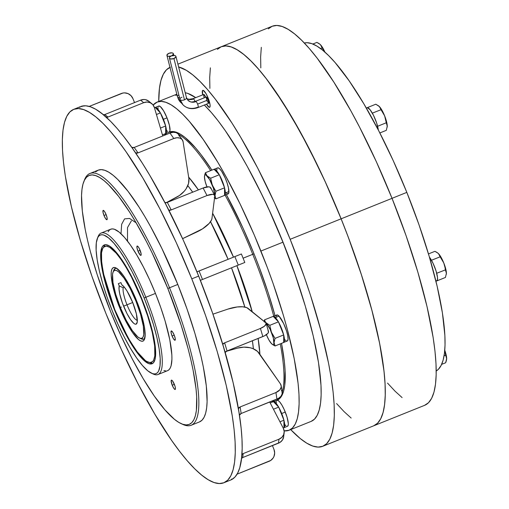 <?xml version="1.0" encoding="UTF-8"?>
<svg xmlns="http://www.w3.org/2000/svg" width="509" height="509" viewBox="0 0 509 509"><rect width="100%" height="100%" fill="white"/><g stroke="black" fill="none" stroke-linecap="round" stroke-linejoin="round"><path stroke-width="0.76" d="M319.76 44.073L320.492 44.747A12.197 2.806 -111.9 0 0 320.046 44.315A12.197 2.806 -111.9 0 0 320.002 44.283L316.897 42.393L312.838 44.029L316.897 42.393L318.908 43.462L320.492 44.747L322.127 47.884L320.53 48.527L322.127 47.884L324.806 52.007M320.046 44.315L321.758 46.325L324.927 52.115A12.197 2.806 -111.9 0 0 320.492 44.747L324.997 52.389M435.939 281.216L436.76 280.885A14.023 3.226 -111.9 0 0 436.124 271.163A14.023 3.226 -111.9 0 0 429.424 257.102L433.07 263.344L436.048 270.922L437.505 277.469L437.358 280.135L436.321 280.93M367.364 107.698L370.062 109.709L373.549 115.448L376.641 122.974L378.327 130.005A14.023 3.226 -111.9 0 0 373.428 115.212A14.023 3.226 -111.9 0 0 367.161 107.749L366.34 108.08M444.751 350.402L445.655 355.167L444.077 355.804L445.655 355.167L446.647 358.565L446.387 360.582L445.674 362.745L441.647 364.368L445.674 362.745L446.647 358.565A12.197 2.806 -111.9 0 0 444.764 350.23L446.463 356.548L446.584 359.551M444.611 349.931L446.647 358.565A12.197 2.806 -111.9 0 1 446.622 359.176A12.197 2.806 -111.9 0 1 446.616 359.233L446.622 359.176M438.026 253.202L434.928 251.325L428.476 253.921L434.928 251.325L436.945 252.4L438.529 253.679L440.158 256.816L431.467 260.252L440.158 256.816L443.772 262.956L444.828 266.36L445.413 269.885L436.716 273.257L445.413 269.885L446.406 273.276L445.432 277.462L436.779 280.936L445.432 277.462L446.406 273.276A12.197 2.806 -111.9 0 0 443.772 262.956A12.197 2.806 -111.9 0 0 438.529 253.679L443.772 262.956L446.132 271.469L446.374 273.937A12.197 2.806 -111.9 0 0 446.38 273.893A12.197 2.806 -111.9 0 0 446.406 273.276L445.693 268.752L443.772 262.956L441.144 257.439L438.529 253.679A12.197 2.806 -111.9 0 0 438.077 253.247A12.197 2.806 -111.9 0 0 438.039 253.208L438.077 253.247M446.38 273.893L446.342 274.268M379.848 132.944L386.299 130.349L379.848 132.944M378.658 105.897L375.788 104.218L367.142 107.698L375.788 104.218L379.39 106.566L381.025 109.709L372.327 113.144L381.025 109.709L384.632 115.848L386.274 122.777L377.621 126.257L386.274 122.777L387.266 126.168L386.299 130.349L387.266 126.168A12.197 2.806 -111.9 0 0 384.632 115.848A12.197 2.806 -111.9 0 0 379.39 106.566A12.197 2.806 -111.9 0 0 378.944 106.139A12.197 2.806 -111.9 0 0 378.9 106.101L380.446 108.061L384.632 115.848L386.999 124.355L387.203 127.155M387.247 126.786L387.241 126.849A12.197 2.806 -111.9 0 0 387.247 126.786A12.197 2.806 -111.9 0 0 387.266 126.168L386.56 121.645L384.632 115.848L382.011 110.326L378.906 106.107M181.808 103.372A15.55 13.1 -43.6 0 1 180.612 102.322A15.55 13.1 -43.6 0 1 177.698 97.104A3.353 1.635 165.7 0 1 177.469 96.697A3.353 1.635 165.7 0 1 178.837 94.878M186.848 98.727A8.844 7.45 136.4 0 0 193.649 98.937A3.353 0.77 -111.9 0 0 193.121 98.663A3.353 0.77 68.1 0 1 193.649 98.937A3.353 0.77 68.1 0 1 195.087 101.488A3.353 0.77 -111.9 0 0 193.649 98.937A8.844 7.45 -43.6 0 1 186.848 98.727M179.976 99.344A3.353 1.635 -14.3 0 0 180.199 99.726A3.353 1.635 -14.3 0 0 184.474 99.821L173.925 58.535A3.353 1.635 165.7 0 1 169.427 58.058L179.976 99.344L182.979 104.809C187.096 108.748 192.141 109.651 198.128 107.514A3.353 0.77 -111.9 0 0 197.594 104.116L208.194 99.853L197.594 104.116A3.353 0.77 -111.9 0 0 196.15 101.565A3.353 0.77 -111.9 0 0 195.628 101.291A3.353 0.77 68.1 0 1 196.15 101.565A8.844 7.45 -43.6 0 1 187.916 100.26A8.844 7.45 136.4 0 0 196.15 101.565A3.353 0.77 68.1 0 1 197.594 104.116A3.353 0.77 68.1 0 1 198.128 107.514A3.353 0.77 68.1 0 1 197.6 107.24A15.55 13.1 -43.6 0 1 183.113 104.949A15.55 13.1 -43.6 0 1 180.199 99.726A3.353 1.635 165.7 0 1 179.976 99.325A3.353 1.635 165.7 0 1 181.98 97.206M171.425 55.907A3.353 1.635 165.7 0 1 166.927 55.43A3.353 1.635 165.7 0 1 168.931 53.292L166.965 54.883L167.149 55.818L168.352 56.34L171.425 55.907L173.384 54.317L173.206 53.381L172.004 52.86L168.931 53.292A3.353 1.635 165.7 0 1 173.423 53.769A3.353 1.635 165.7 0 1 171.425 55.907L171.425 55.907M181.828 103.403L180.479 102.182L177.476 96.716A3.353 1.635 -14.3 0 0 177.698 97.104A3.353 1.635 -14.3 0 0 179.55 97.671A3.353 1.635 165.7 0 1 177.698 97.104A15.55 13.1 136.4 0 0 180.612 102.322M195.093 101.488L205.687 97.225A3.353 0.77 -111.9 0 0 203.721 94.4L205.693 97.244A3.353 0.77 -111.9 0 0 205.687 97.225L195.093 101.488M169.427 58.058A3.353 1.635 165.7 0 1 171.431 55.92L169.961 56.817L169.402 57.854L169.65 58.446L170.852 58.968L173.925 58.535L175.891 56.944L175.707 56.009L174.504 55.487L171.431 55.92A3.353 1.635 165.7 0 1 175.929 56.397A3.353 1.635 165.7 0 1 173.925 58.535L184.474 99.821A3.353 1.635 165.7 0 1 180.199 99.726A15.55 13.1 136.4 0 0 183.113 104.949M206.762 100.426L206.228 97.028L208.194 99.853A3.353 0.77 -111.9 0 0 206.221 97.028L195.628 101.291C190.296 102.506 190.78 102.08 187.84 100.184L186.479 97.683A3.353 1.635 165.7 0 1 184.474 99.821A3.353 1.635 -14.3 0 0 186.479 97.683A3.353 1.635 165.7 0 0 186.256 97.295M209.186 107.304L206.476 104.16A9.149 2.106 -111.9 0 0 209.625 107.323A9.149 2.106 68.1 0 1 206.45 104.173L207.946 106.33L209.606 107.329A9.149 2.106 68.1 0 0 208.149 98.059L209.988 104.288L210.096 106.381L209.638 107.316M137.964 251.153L140.109 250.288A5.033 1.158 68.1 0 1 140.917 255.391A5.033 1.158 68.1 0 1 137.964 251.153L136.953 247.724L137.163 246.051L138.073 246.598L139.313 248.538L141.127 253.717L141.088 255.213L140.357 255.2L137.964 251.153A5.033 1.158 68.1 0 1 137.163 246.051A5.033 1.158 68.1 0 1 140.109 250.288L137.964 251.153M172.08 336.023L174.231 335.157L172.08 336.023L171.069 332.593L171.278 330.92L172.589 331.989L174.231 335.164A5.033 1.158 68.1 0 1 175.032 340.26A5.033 1.158 68.1 0 1 172.08 336.023A5.033 1.158 68.1 0 1 171.278 330.92A5.033 1.158 68.1 0 1 174.231 335.164L175.242 338.587L175.032 340.26L173.722 339.198L172.08 336.023M172.22 385.224L174.364 384.359A5.033 1.158 68.1 0 1 175.172 389.461A5.033 1.158 68.1 0 1 172.22 385.224L171.151 380.649L171.66 380.134L172.729 381.19L175.007 386.185L175.452 388.437L175.172 389.461L173.862 388.399L172.22 385.224A5.033 1.158 68.1 0 1 171.418 380.128A5.033 1.158 68.1 0 1 174.371 384.365L172.22 385.224M103.982 215.485L106.133 214.62L103.982 215.485L102.971 212.056L103.181 210.389L104.491 211.451L106.133 214.626A5.033 1.158 68.1 0 1 106.935 219.723A5.033 1.158 68.1 0 1 103.982 215.485A5.033 1.158 68.1 0 1 103.181 210.389A5.033 1.158 68.1 0 1 106.133 214.626L107.144 218.049L106.935 219.723L105.624 218.66L103.982 215.485M84.163 180.79A135.68 31.214 68.1 0 1 89.934 173.486A135.68 31.214 68.1 0 1 169.535 287.776A135.68 31.214 -111.9 0 0 84.519 179.804L83.775 181.7A134.16 30.864 68.1 0 1 167.83 288.463L177.794 284.455A135.68 31.214 -111.9 0 0 98.192 170.165L101.291 169.631L104.829 170.318L108.792 172.214L113.144 175.306L117.84 179.556L128.077 191.378L139.11 207.227L144.791 216.471L150.511 226.48L161.856 248.411L177.794 284.455L169.535 287.776A135.68 31.214 68.1 0 1 191.174 425.257A135.68 31.214 68.1 0 1 181.948 423.978M181.039 423.59L182.89 424.442A135.68 31.214 -111.9 0 0 169.535 287.776L167.83 288.463A134.16 30.864 68.1 0 1 181.039 423.59A134.16 30.864 68.1 0 1 110.523 311.387L120.83 335.45L131.85 358.151L143.15 378.613L154.297 396.047L164.859 409.79L174.441 419.314L178.742 422.368L182.661 424.245L186.167 424.926L189.214 424.398L191.785 422.68L193.846 419.772L195.38 415.713L196.372 410.54L196.703 397.052L196.035 388.876L193.07 370.03L190.799 359.551L188.037 348.493L181.121 325.086L167.83 288.463L152.07 252.82L146.503 241.699L135.203 221.237L129.585 212.094L118.673 196.429L108.551 184.742L103.912 180.536L99.611 177.482L95.686 175.605L92.186 174.924L89.139 175.446L86.568 177.17L84.507 180.078L82.973 184.137L81.981 189.31L81.535 195.551L82.318 210.974L85.283 229.82L87.548 240.299L90.316 251.357L97.232 274.758L110.523 311.387A134.16 30.864 68.1 0 1 83.775 181.7M155.455 293.413A76.223 17.535 -111.9 0 0 110.739 229.203L112.476 228.904L114.468 229.285L119.138 232.091L124.584 237.499L130.584 245.306L136.915 255.219L143.334 266.843L149.595 279.74L155.455 293.413L145.822 297.288L155.455 293.413L160.691 307.334L165.101 320.975L169.796 339.757L171.864 355.11L171.927 359.227L171.107 365.71L170.235 368.02L169.064 369.668L167.607 370.647A76.223 17.535 -111.9 0 0 155.455 293.413M97.715 237.639A76.223 17.535 68.1 0 1 101.1 233.077A76.223 17.535 68.1 0 1 145.822 297.288A76.223 17.535 -111.9 0 0 98.065 236.628L97.314 238.524A74.702 17.185 68.1 0 1 144.117 297.969L145.822 297.288L144.117 297.969L138.378 284.569L132.245 271.933L125.952 260.538L119.742 250.829L113.863 243.175L108.525 237.875L103.951 235.126L101.997 234.751L100.298 235.043L98.873 235.998L97.722 237.62L96.316 242.761L96.131 250.269L97.181 259.857L99.414 271.151L102.761 283.723L107.081 297.091L112.209 310.732A74.702 17.185 68.1 0 1 97.314 238.524M141.839 298.878A64.032 14.729 68.1 0 1 152.051 363.757A64.032 14.729 68.1 0 1 114.487 309.822L114.811 309.695C107.456 292.942 95.285 251.102 104.848 246.356C115.047 243.194 135.229 281.833 141.515 299.012L131.577 277.227L126.315 267.689L121.117 259.565L116.198 253.164L109.728 247.304L106.273 246.114L103.651 247.158L102.691 248.513L101.514 252.814L101.673 262.911L104.11 276.572L108.621 292.63L114.811 309.695L122.154 326.301L130.018 341.011L137.716 352.572L144.594 359.978L146.598 361.403L150.053 362.593L152.675 361.543L153.635 360.187L154.812 355.886L154.653 345.796L152.216 332.129L147.705 316.076L141.515 299.012C148.87 315.758 161.041 357.604 151.478 362.344C141.279 365.507 121.097 326.873 114.811 309.695L114.487 309.822A64.032 14.729 68.1 0 1 104.275 244.944A64.032 14.729 68.1 0 1 141.839 298.878L148.183 316.363L152.802 332.81L155.302 346.807L155.461 357.146L154.99 359.615L153.273 362.936L152.045 363.763L148.921 363.687L144.995 361.333L142.781 359.322L135.381 350.23L127.358 337.181L122.007 326.835L114.487 309.822L108.143 292.344L103.524 275.897L101.024 261.9L100.865 251.561L102.074 247.151L103.053 245.764L105.738 244.695L109.282 245.911L113.545 249.378L118.381 254.958L123.585 262.434L128.968 271.52L136.921 287.394L141.839 298.878M113.475 271.284L115.32 268.44C115.206 266.932 117.719 269.102 122.86 274.93C127.606 281.464 132.181 290.149 136.59 300.978L136.628 300.965C132.645 290.073 119.85 265.571 113.38 267.575C107.316 270.584 115.034 297.116 119.698 307.741L121.397 307.054L119.698 307.741C123.681 318.634 136.482 343.136 142.946 341.132C149.01 338.122 141.292 311.584 136.628 300.965L136.59 300.978C142.647 316.598 145.44 328.286 144.957 336.035C144.55 338.237 144.149 339.28 143.761 339.159L140.459 338.377M116.771 268.364A38.111 8.768 -111.9 0 0 113.8 270.215L113.055 272.111A36.591 8.418 68.1 0 1 135.979 301.226L130.164 288.476L124.037 278.137L118.546 271.793L116.306 270.444L114.519 270.406L113.252 271.666L112.565 274.186L112.985 282.559L115.721 294.247L120.347 307.481A36.591 8.418 68.1 0 1 113.055 272.111M127.008 304.808A18.292 4.206 -111.9 0 0 137.335 320.288A18.292 4.206 68.1 0 1 127.008 304.808L132.715 302.511L127.008 304.808A18.292 4.206 68.1 0 1 123.178 287.763L124.412 287.267L123.178 287.763A18.292 4.206 -111.9 0 0 127.008 304.808L123.604 306.176L127.008 304.808M132.722 302.531A21.346 4.912 68.1 0 1 136.978 323.158A21.346 4.912 68.1 0 1 123.604 306.176A21.346 4.912 68.1 0 1 119.233 285.893L123.178 287.763L119.233 285.893L118.33 283.653L120.938 282.616L121.836 284.855A21.346 4.912 68.1 0 1 132.722 302.531L136.374 313.837L137.265 321.949L136.126 324.157L135.082 324.131L133.772 323.349L130.571 319.646L126.995 313.614L122.395 302.995L119.749 293.979L119.03 289.163L119.233 285.893L118.33 283.653L120.938 282.616L121.836 284.855L124.253 287.076L127.059 291.053L132.722 302.531M406.825 192.377A176.846 40.682 -111.9 0 0 304.325 43.01L307.112 42.718L311.731 43.609L316.897 46.084L322.566 50.117L328.687 55.659L335.196 62.664L349.123 80.778L363.814 103.766L378.709 130.737L393.234 160.659L406.825 192.377L392.038 198.325L406.825 192.377L418.971 224.679L429.195 256.32L437.104 286.083L442.404 312.825L444.885 335.526L445.031 345.077L444.446 353.297L443.135 360.118L441.112 365.468L438.395 369.299L436.207 370.991A176.846 40.682 -111.9 0 0 406.825 192.377M373.67 425.817L377.583 423.189L380.719 418.767L383.054 412.583L384.569 404.706L385.243 395.207L385.071 384.174L384.053 371.716L382.208 357.954L379.542 343.021L371.875 310.229L361.345 274.586L348.366 237.48L361.377 274.58L371.901 310.216L379.568 343.015L384.085 371.704L385.097 384.161L385.268 395.194L384.594 404.693L383.086 412.576L380.745 418.754L377.608 423.183L373.695 425.804L424.621 405.329A204.287 46.993 -111.9 0 0 392.038 198.338A204.287 46.993 -111.9 0 0 272.194 26.258L221.288 46.726A204.287 46.993 68.1 0 1 221.288 46.726A204.287 46.993 68.1 0 1 341.138 218.806L392.038 198.338L341.138 218.806L348.391 237.468L341.106 218.819A204.287 46.993 -111.9 0 0 221.262 46.733L177.915 64.166M290.175 239.294L341.106 218.819L290.175 239.294L274.472 202.652L257.7 168.091L240.49 136.934L231.932 123.013L215.326 99.16L207.43 89.457L199.916 81.357L192.847 74.957L186.294 70.299L178.621 66.933A204.287 46.993 68.1 0 1 290.175 239.294A204.287 46.993 68.1 0 1 322.757 446.285A204.287 46.993 68.1 0 1 290.69 429.602L300.24 438.548L306.793 443.199L312.761 446.056L318.093 447.093L322.738 446.291L326.651 443.67L329.787 439.248L332.123 433.064L333.637 425.187L334.311 415.688L334.139 404.655L333.128 392.197L331.276 378.435L328.61 363.502L320.944 330.71L310.42 295.067L304.204 276.61L290.175 239.294M170.35 67.207L166.437 69.828L163.3 74.257L160.965 80.435L159.451 88.318L158.738 101.45A204.287 46.993 68.1 0 1 169.974 67.366M283.017 242.163A170.744 39.282 -111.9 0 0 259.838 190.461L269.891 211.534L283.017 242.163L294.736 273.352L302.028 295.392A170.744 39.282 -111.9 0 0 283.017 242.163M311.126 421.388L314.511 419.117L317.228 415.287L319.251 409.936L320.562 403.115L321.147 394.889L320.994 385.338L318.519 362.643L313.22 335.902L305.305 306.138L295.08 274.497L282.94 242.195A176.846 40.682 -111.9 0 0 204.338 105.019L211.305 112.483L218.145 120.881L225.232 130.597L239.93 153.584L247.387 166.628L262.167 195.214L269.344 210.471L282.94 242.195L260.913 251.052L282.94 242.195A176.846 40.682 -111.9 0 1 311.145 421.382L289.118 430.239L292.49 427.974L295.207 424.143L297.231 418.792L298.535 411.972L299.12 403.745L298.974 394.195L298.096 383.411L294.189 358.571L287.547 330.182L283.284 314.995L273.059 283.354L267.2 267.206L254.271 235.037L240.14 204.071L225.36 175.484L217.903 162.435L203.212 139.453L189.284 121.339L182.776 114.328L176.661 108.786L170.986 104.759L165.819 102.284L161.2 101.386L157.179 102.08L153.145 105.051A176.846 40.682 68.1 0 1 157.166 102.086A176.846 40.682 68.1 0 1 260.913 251.052A176.846 40.682 68.1 0 1 289.118 430.239A176.846 40.682 68.1 0 1 284.143 430.875L289.106 430.245M195.672 97.639A176.846 40.682 -111.9 0 0 185.212 92.733L187.84 93.427L195.672 97.639M254.01 253.813A144.524 33.25 -111.9 0 0 226.352 194.603L242.901 227.886L254.01 253.813L252.744 254.322L254.01 253.813L259.145 267.015L268.332 293.267L275.025 315.688A144.524 33.25 -111.9 0 0 254.01 253.813M165.679 133.498A14.023 3.226 68.1 0 0 165.66 126.047L166.443 130.648L166.144 133.021L165.66 133.504L169.236 132.066L169.987 130.616L169.402 125.284L167.003 117.853L163.421 119.291L167.003 117.853A14.023 3.226 -111.9 0 1 169.236 132.066L172.519 131.5L176.292 132.232L180.517 134.255L185.155 137.545L195.475 147.807L201.055 154.672L211.89 170.121A144.524 33.25 -111.9 0 0 169.223 132.073M167.957 132.582A144.524 33.25 68.1 0 1 173.391 132.276A144.524 33.25 -111.9 0 0 164.432 135.299A144.524 33.25 68.1 0 1 167.945 132.588M178.494 134.325A144.524 33.25 68.1 0 1 210.624 170.63A144.524 33.25 -111.9 0 0 178.494 134.325M225.086 195.112A144.524 33.25 68.1 0 1 252.744 254.322A144.524 33.25 -111.9 0 0 225.086 195.112M243.092 258.197L252.744 254.322L243.092 258.197M188.648 177.087A114.862 26.423 68.1 0 1 198.408 189.889L188.648 177.087M212.622 213.233A114.862 26.423 68.1 0 1 233.478 257.147L212.622 213.233M253.387 348.805L252.407 340.776A111.147 25.571 -111.9 0 1 253.387 348.805M244.842 307.067L231.506 267.817A111.147 25.571 -111.9 0 1 244.842 307.067M236.895 265.647L252.222 311.743A114.862 26.423 68.1 0 0 236.895 265.647M258.12 338.472L259.914 354.391A114.862 26.423 68.1 0 0 258.12 338.472M228.089 259.304A111.147 25.571 -111.9 0 0 210.529 221.708L228.089 259.304M192.695 192.186A111.147 25.571 -111.9 0 0 187.802 185.645L192.695 192.186M79.678 107.005A201.233 46.294 68.1 0 1 80.638 106.566A201.233 46.294 -111.9 0 0 80.619 106.572L73.735 109.34A201.233 46.294 68.1 0 1 191.791 278.856L198.675 276.088A201.233 46.294 -111.9 0 0 196.958 271.851A201.233 46.294 -111.9 0 0 168.625 209.74A201.233 46.294 -111.9 0 0 166.678 205.941A201.233 46.294 -111.9 0 0 164.731 202.194A201.233 46.294 -111.9 0 0 134.917 151.86A201.233 46.294 -111.9 0 0 133.014 149.099A201.233 46.294 -111.9 0 0 131.125 146.407A201.233 46.294 -111.9 0 0 104.364 115.511A201.233 46.294 -111.9 0 0 102.799 114.201A201.233 46.294 -111.9 0 0 101.253 112.985A201.233 46.294 -111.9 0 0 81.631 106.228A201.233 46.294 -111.9 0 0 80.638 106.566A201.233 46.294 68.1 0 1 81.631 106.228L79.659 106.96L79.932 107.488M231.563 479.033L231.729 479.605A3.048 2.965 -111.8 0 1 231.71 479.554L229.775 480.388L231.71 479.554A201.233 46.294 68.1 0 1 230.755 479.993A201.233 46.294 -111.9 0 0 230.768 479.987A201.233 46.294 -111.9 0 0 231.71 479.554A201.233 46.294 -111.9 0 0 241.215 461.148A201.233 46.294 -111.9 0 0 241.489 459.201A201.233 46.294 -111.9 0 0 241.718 457.177A201.233 46.294 -111.9 0 0 239.656 416.394A201.233 46.294 -111.9 0 0 239.16 413.149L239.16 413.149A201.233 46.294 -111.9 0 0 238.626 409.84A201.233 46.294 -111.9 0 0 225.315 352.902A201.233 46.294 -111.9 0 0 224.125 348.85L224.125 348.85A201.233 46.294 -111.9 0 0 222.91 344.765A201.233 46.294 -111.9 0 0 200.374 280.338A201.233 46.294 -111.9 0 0 198.675 276.088L183.208 239.993L164.731 202.175A3.048 1.133 152.7 0 0 164.731 202.194A201.233 46.294 68.1 0 1 166.678 205.941L149.735 175.255L142.272 163.065L131.118 146.376A3.048 2.1 145.1 0 0 131.125 146.414A201.233 46.294 68.1 0 1 133.014 149.099L124.024 136.857L117.165 128.484L110.593 121.346L101.24 112.941A3.048 2.742 129.1 0 0 101.259 112.985A201.233 46.294 68.1 0 1 102.799 114.201L95.635 109.2L90.462 106.801L85.786 105.808L81.631 106.228A3.048 2.965 -111.8 0 1 81.612 106.177L79.659 106.96M231.71 479.554L234.999 476.997L237.697 473.052L239.771 467.758L241.737 457.216A3.048 2.742 -172.8 0 1 241.718 457.177A201.233 46.294 68.1 0 1 241.489 459.201L242.176 448.664L241.985 438.974L241.139 428.196L238.626 409.84A201.233 46.294 68.1 0 1 239.16 413.149L233.135 382.717L222.91 344.765A201.233 46.294 68.1 0 1 224.125 348.85L212.495 312.844L198.675 276.088L191.791 278.856A201.233 46.294 68.1 0 1 223.89 482.755A201.233 46.294 68.1 0 1 105.827 313.245A201.233 46.294 68.1 0 1 73.735 109.34L69.898 111.923L66.806 116.275L64.509 122.364L63.014 130.126L62.352 139.485L62.524 150.352L63.523 162.625L65.343 176.184L71.375 206.616L80.377 240.483L92.008 276.489L105.827 313.245L121.295 349.339L137.824 383.385L154.774 414.078L171.495 440.234L179.562 451.292L187.337 460.849L194.743 468.821L201.71 475.132L208.162 479.713L214.041 482.532L219.296 483.55L223.871 482.761L227.72 480.178L230.812 475.82L233.116 469.731L234.604 461.968L235.266 452.609L235.101 441.742L234.102 429.475L232.282 415.917L226.251 385.485L217.248 351.617L205.611 315.612L191.791 278.856L176.324 242.761L159.801 208.709L142.851 178.023L126.13 151.867L118.056 140.808L110.281 131.252L102.875 123.28L95.915 116.968L89.463 112.387L83.578 109.569L78.329 108.551L73.754 109.333M199.433 421.936A135.68 31.214 -111.9 0 0 177.794 284.455L187.108 309.237L194.953 333.516L201.023 356.351L203.32 366.951L206.317 386.013L207.106 401.607L206.654 407.919L205.655 413.155L204.103 417.259L202.016 420.199L199.42 421.942L191.174 425.257M95.609 171.902L98.205 170.159L89.934 173.486M136.157 222.859L129.579 218.431L124.571 218.87L121.67 224.246L121.002 233.726M127.517 241.113L127.504 227.587L131.354 220.912M271.596 401.27A144.524 33.25 -111.9 0 0 279.715 397.516A144.524 33.25 68.1 0 1 275.795 400.761A144.524 33.25 68.1 0 1 271.596 401.27M282.19 392.204A144.524 33.25 -111.9 0 0 280.262 343.874A144.524 33.25 68.1 0 1 282.19 392.204M273.759 316.197A144.524 33.25 -111.9 0 0 252.744 254.322A144.524 33.25 68.1 0 1 273.759 316.197M273.467 401.696L274.154 401.709L276.018 403.223L278.639 407.085A14.023 3.226 68.1 0 0 273.492 401.684L277.736 400.271L279.594 401.786L281.865 405.043L284.2 409.554L287.051 417.138L288.291 423.424L288.259 424.83L287.509 426.281A14.023 3.226 -111.9 0 0 285.275 412.067L281.7 413.512L278.722 407.238A14.023 3.226 68.1 0 1 281.7 413.512L285.275 412.067A14.023 3.226 -111.9 0 0 277.049 400.259A144.524 33.25 -111.9 0 0 281.528 343.365L284.397 361.982L285.116 370.794L284.76 385.319L283.691 390.899L282.037 395.27L279.816 398.401L276.565 400.736M176.916 94.528L175.821 95.495M202.69 94.82L202.296 91.296L202.467 90.666L203.231 90.36L205.929 93.471L208.149 98.059A9.149 2.106 68.1 0 0 202.786 90.354A9.149 2.106 68.1 0 0 202.69 94.82M221.275 46.733L225.951 45.918L231.283 46.955L237.251 49.812L243.805 54.463L250.873 60.87L258.387 68.963L266.283 78.666L274.478 89.889L291.447 116.44L308.658 147.597L325.436 182.165L341.138 218.806A204.287 46.993 68.1 0 1 373.714 425.798A204.287 46.993 -111.9 0 0 341.106 218.819L325.404 182.171L317.113 164.547L300.036 131.526L282.864 102.532L266.258 78.679L258.362 68.976L250.842 60.883L243.779 54.476L237.226 49.825L231.258 46.962L225.92 45.931L221.281 46.726L217.368 49.354M336.589 403.567L344.103 411.66L351.172 418.067M210.382 67.837L209.708 77.336L209.88 88.369M373.714 425.798A204.287 46.993 68.1 0 1 373.701 425.804L322.757 446.285M387.521 383.086L395.035 391.179L402.104 397.586M424.601 405.336L428.508 402.708L431.651 398.286L433.986 392.108L435.5 384.225L436.175 374.726L436.003 363.693L434.985 351.235L433.14 337.473L427.019 306.583L417.876 272.2L406.067 235.648L392.038 198.338L376.336 161.697L359.558 127.129L350.968 111.045L333.796 82.051L317.183 58.198L309.294 48.495L301.773 40.402L294.705 33.995L288.158 29.344L282.183 26.487L276.851 25.45L272.207 26.245L268.3 28.873M261.314 47.356L260.64 56.855L260.812 67.888M120.347 307.481L126.168 320.231L132.289 330.57L137.78 336.913L140.026 338.256L141.814 338.3L143.074 337.041L143.761 334.521L143.341 326.148L140.605 314.454L135.979 301.226A36.591 8.418 68.1 0 1 139.581 338.078A36.591 8.418 68.1 0 1 120.347 307.481M139.581 338.078L141.432 338.93A38.111 8.768 -111.9 0 0 144.855 338.211M119.698 307.741L116.975 300.501L112.909 286.739L111.166 275.655L111.267 271.672L112.012 268.943L113.38 267.575L115.314 267.619L117.744 269.076L120.576 271.889L123.693 275.954L126.989 281.102L133.581 293.858L139.351 308.206L141.642 315.3L144.607 327.961L145.16 333.051L145.065 337.034L144.314 339.764L142.946 341.132L141.012 341.081L138.582 339.624L132.633 332.752L125.997 321.554L119.698 307.741M148.564 362.319L152.706 363.407M112.209 310.732L117.948 324.131L124.088 336.773L130.374 348.169L136.584 357.878L142.469 365.526L147.801 370.832L152.376 373.574L154.329 373.956L156.028 373.663L157.459 372.703L158.604 371.086L160.011 365.946L160.195 358.438L159.145 348.85L156.912 337.55L153.565 324.977L149.252 311.616L144.117 297.969A74.702 17.185 68.1 0 1 151.472 373.212A74.702 17.185 68.1 0 1 112.209 310.732M151.472 373.212L153.324 374.064A76.223 17.535 -111.9 0 0 145.822 297.288A76.223 17.535 68.1 0 1 157.981 374.522A76.223 17.535 68.1 0 1 152.376 373.574M108.112 231.83L109.282 230.176L110.746 229.196L101.1 233.077M165.877 370.946L163.885 370.558M134.535 102.589L132.964 98.676L134.535 102.589M89.209 106.406L121.295 93.51A9.149 8.901 -111.8 0 1 121.307 93.503A9.149 8.901 -111.8 0 1 132.964 98.676L131.029 95.679L128.128 93.643L124.711 92.886L122.968 93.026L89.209 106.406M121.307 93.503L119.354 94.286A9.149 8.901 68.2 0 0 119.354 94.286A9.149 8.901 68.2 0 0 119.335 94.292M81.631 106.228L81.885 106.705M273.982 449.472L272.43 445.61L273.982 449.472A9.149 8.901 -111.8 0 1 269.134 461.281L237.079 474.165L270.68 460.467L273.148 458.005L273.976 456.446L274.656 452.972L273.982 449.472M241.934 454.556A3.048 2.742 -172.8 0 1 243.187 453.595L242.691 457.566L278.48 443.174L278.983 439.203L281.846 437.365L283.678 434.648L284.2 431.486L283.341 428.343L269.725 402.021L283.341 428.343A9.149 8.227 -172.8 0 1 284.156 432.809A9.149 8.227 -172.8 0 1 278.983 439.203L243.187 453.595L242.691 457.566A3.048 2.742 7.2 0 0 241.597 458.329M241.489 459.201A201.233 46.294 68.1 0 1 241.215 461.148A3.048 2.742 7.2 0 0 241.241 461.186L241.489 459.201M241.883 454.639L243.187 453.595L278.983 439.203L278.48 443.174A9.149 8.227 7.2 0 0 283.659 436.779L284.156 432.809M241.718 457.177L241.54 456.707M241.215 461.148L241.037 460.677M241.381 458.609L242.691 457.566L280.014 442.385L282.412 440.062L283.659 436.754M238.422 408.632A3.048 2.1 171.1 0 1 240.133 406.952L241.164 413.505L276.953 399.113L275.923 392.56L279.874 389.799L281.108 387.374L281.21 386.127L280.389 383.792L257.516 351.42L252.954 348.62L250.142 347.736L243.9 347.138L237.499 348.137A18.292 12.591 171.1 0 1 259.119 353.246L280.389 383.792A9.149 6.299 171.1 0 1 281.165 385.688A9.149 6.299 171.1 0 1 275.923 392.56L240.133 406.952L241.164 413.505A3.048 2.1 -8.9 0 0 239.472 415.115M237.499 348.137L226.238 351.356L237.499 348.137M239.16 413.149A201.233 46.294 68.1 0 1 239.656 416.394A3.048 2.1 -8.9 0 0 239.675 416.426L239.16 413.149M238.409 408.676L240.133 406.952L275.923 392.56L276.953 399.113A9.149 6.299 -8.9 0 0 282.196 392.242L281.165 385.688M238.645 409.872L238.454 409.497M239.656 416.394L239.484 416.05M239.44 415.229L241.164 413.505L278.493 398.362L280.904 396.352L282.139 393.928L281.999 391.472L281.42 390.346M222.757 344.536A3.048 1.139 163.5 0 1 224.641 342.831L227.046 350.968L262.835 336.576L260.43 328.439L264.495 326.167L266.143 323.813L265.577 322.591L246.776 307.646L242.672 306.787L237.175 306.972L227.873 309.109A18.292 6.821 163.5 0 1 248.144 308.435L265.577 322.591A9.149 3.41 163.5 0 1 266.092 323.323A9.149 3.41 163.5 0 1 260.43 328.439L224.641 342.831L227.046 350.968A3.048 1.139 -16.5 0 0 225.169 352.381M227.873 309.109L212.953 314.161L227.873 309.109M224.125 348.85A201.233 46.294 68.1 0 1 225.315 352.902A3.048 1.139 -16.5 0 0 225.328 352.922L224.125 348.85M222.738 344.37L224.641 342.831L260.43 328.439L262.835 336.576A9.149 3.41 -16.5 0 0 268.498 331.461L266.092 323.323M225.143 352.514L227.046 350.968L264.387 335.883L267.766 333.49L268.548 331.951L267.982 330.729M196.97 271.844L196.958 271.851A201.233 46.294 68.1 0 1 198.675 276.088A201.233 46.294 68.1 0 1 200.374 280.338L196.894 271.876L199.07 270.998L202.487 279.486L200.311 280.364M196.932 271.857L241.387 253.978L199.07 270.998L202.487 279.486L238.276 265.094L234.859 256.606L238.276 265.094L244.81 262.466L200.342 280.344M212.234 265.673L196.945 271.819L212.234 265.673M211.967 218.444L214.766 196.188L211.967 218.444A18.292 6.808 -27.3 0 1 196.862 231.977L182.597 238.657L202.525 228.846L209.154 223.413L211.528 219.958L211.967 218.444M166.678 205.941A201.233 46.294 68.1 0 1 168.625 209.74L166.678 205.941M164.992 202.671A3.048 1.133 152.7 0 0 167.315 202.391L171.215 209.931A3.048 1.133 -27.3 0 1 168.676 210.007M168.778 210.134L171.215 209.931L207.004 195.539L203.11 187.999L167.315 202.391L171.215 209.931L207.004 195.539A9.149 3.404 -27.3 0 1 214.633 195.31A9.149 3.404 -27.3 0 1 214.766 196.188L214.327 194.922L212.698 194.355L207.004 195.539L203.11 187.999L208.798 186.816L210.427 187.382L210.866 188.648M214.633 195.31L210.732 187.77A9.149 3.404 152.7 0 0 203.11 187.999L167.315 202.391L164.878 202.595M188.864 178.481L183.087 141.744L188.864 178.481A18.292 12.585 -34.9 0 1 176.788 197.123L166.182 202.728L179.562 195.431L184.341 191.136L186.199 188.667L188.546 183.469L188.864 178.481M133.014 149.099A201.233 46.294 68.1 0 1 134.917 151.86L133.014 149.099M131.876 147.464A3.048 2.1 145.1 0 0 134.211 147.451L138.009 152.897A3.048 2.1 -34.9 0 1 135.604 152.878M135.566 152.846L138.009 152.897L173.798 138.505L170 133.059L134.211 147.451L138.009 152.897L173.798 138.505A9.149 6.293 -34.9 0 1 182.33 139.835A9.149 6.293 -34.9 0 1 183.087 141.744L182.063 139.485L179.938 138.079L177.037 137.735L173.798 138.505L170 133.059L173.238 132.289L176.146 132.633L178.271 134.039L179.289 136.291M182.33 139.835L178.538 134.389A9.149 6.293 145.1 0 0 170 133.059L134.211 147.451L131.774 147.4M131.125 146.407L131.233 146.777M134.91 151.822L135.031 152.229M162.772 135.967L154.361 107.501L162.772 135.967M102.799 114.201A201.233 46.294 68.1 0 1 104.364 115.511A3.048 2.742 -50.9 0 1 104.351 115.467L102.799 114.201M103.48 114.754A3.048 2.742 129.1 0 0 104.797 114.544L107.908 117.07A3.048 2.742 -50.9 0 1 106.33 117.248M106.241 117.229L107.908 117.07L143.697 102.678L140.586 100.152L104.797 114.544L107.908 117.07L143.697 102.678A9.149 8.22 -50.9 0 1 151.867 103.715A9.149 8.22 -50.9 0 1 154.361 107.501L152.808 104.638L150.238 102.716L147.037 102.029L143.697 102.678L140.586 100.152L143.932 99.503L145.58 99.681L148.774 101.208M151.867 103.715L148.755 101.189A9.149 8.22 129.1 0 0 140.586 100.152L104.797 114.544L103.13 114.703M101.253 112.985L101.45 113.443M104.364 115.511L104.561 115.969M202.798 90.347A9.149 2.106 -111.9 0 0 202.716 94.808L202.499 90.659M204.255 97.804L203.581 95.514M203.606 94.521L193.121 98.663L189.055 99.293L186.816 98.651M198.128 107.514L208.728 103.257A3.353 0.77 -111.9 0 0 208.194 99.853L208.728 103.257L207.017 101.03M160.437 128.083L165.66 125.984L165.679 133.555L162.441 134.86L165.679 133.555L165.66 125.984L160.437 128.083M155.175 107.424L154.424 107.723L155.175 107.424L160.405 112.915L156.435 114.512L160.405 112.915L165.66 125.984L160.405 112.915L155.175 107.424M273.448 401.639L270.209 402.943L273.448 401.639L278.678 407.13L273.46 409.23L278.678 407.13L283.933 420.199L279.956 421.796L283.933 420.199L283.952 427.776L283.201 428.075L283.952 427.776L283.933 420.199L278.678 407.13L273.448 401.639M264.553 319.837L264.025 321.332L264.553 319.837L273.206 316.356L264.553 319.837L265.132 321.484L264.553 319.837M271.946 344.078L275.064 345.967L283.71 342.487L283.691 334.916L283.71 342.487L275.064 345.967L274.065 342.576L275.038 338.39L283.691 334.916L278.442 321.847L273.206 316.356L278.442 321.847L283.691 334.916L275.038 338.39L271.431 332.256L269.789 325.327L266.188 322.973L265.132 321.484L266.188 322.973A12.197 2.806 68.1 0 1 271.431 332.256L269.789 325.327L278.442 321.847L269.789 325.327L265.106 322.095L264.273 321.981M273.059 344.905L275.064 345.967L274.065 342.576L275.038 338.39L271.431 332.256A12.197 2.806 68.1 0 1 274.065 342.576A12.197 2.806 68.1 0 1 271.908 344.046A12.197 2.806 68.1 0 1 271.462 343.62L271.462 343.62A12.197 2.806 68.1 0 1 266.372 334.712M270.871 342.894L272.544 344.498L273.371 344.612L273.893 343.957L273.358 338.052L270.164 329.361L266.188 322.973A12.197 2.806 68.1 0 0 264.826 321.981M266.22 334.337L268.841 339.859L271.462 343.62M214.238 197.505L214.753 196.849L215.905 191.282L224.552 187.802L219.303 174.74L224.552 187.802L215.905 191.282L213.882 188.336L211.693 183.456L210.65 178.22L219.303 174.74L214.073 169.249L219.303 174.74L210.65 178.22L207.048 175.866A12.197 2.806 68.1 0 1 212.291 185.149A12.197 2.806 68.1 0 1 214.932 195.469L215.924 198.86L214.518 198.154L215.924 198.86L224.577 195.38L215.924 198.86L214.932 195.469L215.905 191.282L212.291 185.149L210.65 178.22L207.048 175.866L205.42 172.723L204.472 176.292A12.197 2.806 68.1 0 1 207.048 175.866L205.42 172.723L214.073 169.249L205.42 172.723L204.707 174.88M206.953 186.898A12.197 2.806 68.1 0 1 204.446 176.909L204.446 176.909A12.197 2.806 68.1 0 1 204.472 176.292M224.552 187.802L224.577 195.38L224.552 187.802M204.516 177.838L204.618 175.529L205.14 174.873L205.967 174.988L209.67 179.626L213.379 188.107L214.932 195.469A12.197 2.806 68.1 0 1 214.652 197.091M204.446 176.909L205.159 181.433L207.08 187.229M163.421 119.291A14.023 3.226 68.1 0 1 165.616 125.876L163.421 119.291L160.45 113.023A14.023 3.226 68.1 0 1 163.421 119.291M155.22 107.469A14.023 3.226 68.1 0 1 160.36 112.871L157.739 109.002L155.881 107.494L155.194 107.475L158.776 106.037L160.316 106.572L163.593 110.828L167.003 117.853A14.023 3.226 -111.9 0 0 158.776 106.037L158.293 106.521M158.025 107.488L157.994 108.901M166.691 130.539L167.69 131.532M281.7 413.512A14.023 3.226 68.1 0 1 283.888 420.09L281.7 413.512M287.515 426.281L283.933 427.719L284.416 427.236L284.716 424.862L283.933 420.262A14.023 3.226 68.1 0 1 283.952 427.713M284.964 424.754L285.969 425.747M276.298 401.703L276.266 403.115M283.691 334.973A14.023 3.226 68.1 0 1 283.71 342.423L287.273 340.998A14.023 3.226 -111.9 0 0 286.287 330.188A14.023 3.226 -111.9 0 0 279.008 316.114A14.023 3.226 -111.9 0 0 276.807 314.969L273.225 316.407A14.023 3.226 68.1 0 1 275.426 317.552L279.008 316.114L275.426 317.552A14.023 3.226 68.1 0 1 278.398 321.803L275.426 317.552L274.472 316.713L273.047 316.515M283.258 342.481L283.876 342.328L284.48 340.566L283.672 334.89L281.108 327.376L278.48 321.955A14.023 3.226 68.1 0 1 283.647 334.807M285.072 339.853L286.033 340.693M286.834 341.043L287.458 340.89L288.056 339.121L287.744 335.66L286.561 331.028L283.577 323.457L279.008 316.114L277.246 314.925L276.209 315.72L276.024 316.84M224.348 195.38L224.902 195.062L225.353 192.981L224.558 187.866A14.023 3.226 68.1 0 1 225.353 192.981L228.929 191.543L225.353 192.981A14.023 3.226 68.1 0 1 224.577 195.316L228.134 193.884A14.023 3.226 -111.9 0 0 228.929 191.543A14.023 3.226 -111.9 0 0 224.444 176.343A14.023 3.226 -111.9 0 0 217.667 167.862L214.092 169.3A14.023 3.226 68.1 0 1 219.258 174.695M219.347 174.848A14.023 3.226 68.1 0 1 224.514 187.7L222.656 181.968L219.303 174.772L215.956 170.114L214.302 169.249L213.748 169.567M226.27 193.076L227.924 193.935L228.821 192.809L228.465 187.846L227.148 183.087L225.188 177.985L221.708 171.393L219.538 168.67L217.877 167.811M216.987 168.937L216.872 170.203M166.927 55.43L177.476 96.716M104.93 244.753L101.66 250.39L101.189 258.114L103.219 272.824L114.773 309.707L128.013 337.645L136.635 351.274L146.35 361.613L152.655 363.445M176.827 94.178L157.166 102.086M230.768 479.987L223.89 482.755M167.614 370.647L157.981 374.522M241.393 253.978L244.81 262.466M175.929 56.397L186.479 97.683M173.423 53.769L173.855 55.443"/></g></svg>
